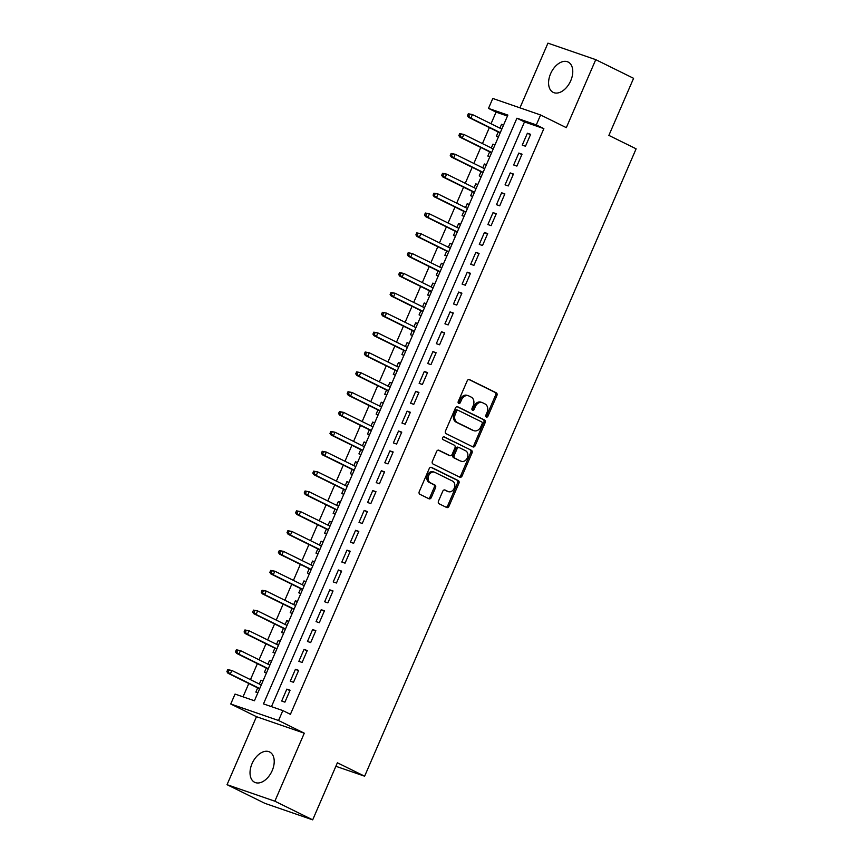 <?xml version="1.0" encoding="UTF-8"?>
<svg xmlns="http://www.w3.org/2000/svg" width="863" height="863" viewBox="0 0 863 863"><rect width="100%" height="100%" fill="white"/><g stroke="black" fill="none" stroke-linecap="round" stroke-linejoin="round"><path stroke-width="1.29" d="M486.322 417.034A1.489 1.154 109 0 0 487.951 416.193L496.905 395.481A2.125 1.65 109 0 0 496.268 392.805L469.526 379.612A2.125 1.65 109 0 0 467.196 380.831L458.242 401.543A1.489 1.154 109 0 0 460.324 402.568L461.478 399.882A6.807 5.286 109 0 1 468.458 395.793A6.807 5.286 109 0 1 468.933 395.988L471.155 397.088A6.807 5.286 109 0 1 473.215 405.675L472.05 408.35A1.489 1.154 109 0 0 474.132 409.375L475.297 406.7A6.807 5.286 109 0 1 482.266 402.6A6.807 5.286 109 0 1 482.741 402.805L484.974 403.906A6.807 5.286 109 0 1 487.023 412.482L485.869 415.168A1.489 1.154 109 0 0 486.322 417.034M485.869 416.592A1.489 1.154 109 0 0 486.656 415.739L495.621 395.038A2.125 1.65 109 0 0 494.974 392.352L468.879 379.483M458.242 402.967A1.489 1.154 109 0 0 459.03 402.115L460.184 399.44L461.478 399.882M472.061 409.774A1.489 1.154 109 0 0 472.838 408.933L474.003 406.246L475.297 406.7M272.201 770.605A16.904 10.615 -63.8 0 0 269.601 751.964A16.904 10.615 -63.8 0 0 252.039 763.647A16.904 10.615 -63.8 0 0 254.65 782.288A16.904 10.615 -63.8 0 0 272.201 770.605M570.756 80.691A16.904 10.615 -63.8 0 0 568.156 62.05A16.904 10.615 -63.8 0 0 550.594 73.733A16.904 10.615 -63.8 0 0 553.194 92.373A16.904 10.615 -63.8 0 0 570.756 80.691M438.49 501.101A2.125 1.65 109 0 0 439.138 503.787L446.635 507.487A2.125 1.65 109 0 0 448.965 506.268L458.922 483.269A2.125 1.65 109 0 0 458.275 480.594L431.543 467.412A2.125 1.65 109 0 0 429.213 468.62L419.256 491.619A2.125 1.65 109 0 0 419.903 494.305L428.965 498.771A2.125 1.65 109 0 0 431.295 497.552L435.545 487.714A2.125 1.65 109 0 0 434.909 485.028L430.41 482.816A5.696 4.412 109 0 1 428.587 475.901A5.696 4.412 109 0 1 434.531 472.223A5.696 4.412 109 0 1 434.93 472.385L452.525 481.069A5.696 4.412 109 0 1 454.348 487.983A5.696 4.412 109 0 1 448.415 491.662A5.696 4.412 109 0 1 448.016 491.5L445.081 490.044A2.125 1.65 109 0 0 442.751 491.263L438.49 501.101M282.848 710.583L278.555 720.508L230.745 704.003L235.049 694.079L254.423 700.767L507.876 115.081L488.49 108.393L492.795 98.458L540.594 114.973L536.301 124.898L516.915 118.209L263.474 703.884L282.848 710.583L290.421 714.316L543.863 128.63L536.301 124.898M540.594 114.973L566.322 127.659L595.75 59.655L633.582 78.317L608.879 135.394L636.117 148.824L364.628 776.204L337.39 762.773L312.686 819.85L274.855 801.198L304.283 733.194L278.555 720.508M472.87 446.883A2.125 1.65 109 0 0 475.189 445.664L485.146 422.665A2.125 1.65 109 0 0 484.499 419.99L457.768 406.797A2.125 1.65 109 0 0 455.437 408.016L445.481 431.015A2.125 1.65 109 0 0 446.128 433.69L472.87 446.883M472.029 452.967L462.083 475.966A2.125 1.65 109 0 1 459.752 477.185L433.01 464.003A2.125 1.65 109 0 1 432.374 461.317L436.635 451.478A2.125 1.65 109 0 1 438.965 450.259L449.806 455.61A2.125 1.65 109 0 0 452.136 454.391L454.952 447.865A2.125 1.65 109 0 0 454.316 445.179L443.021 439.612A1.489 1.154 109 0 1 444.208 436.883L471.392 450.292A2.125 1.65 109 0 1 472.029 452.967L470.734 452.525L460.788 475.524L462.083 475.966M312.686 819.85L264.887 803.345L227.045 784.683L274.855 801.198M595.75 59.655L547.94 43.15L519.947 107.843M259.342 684.025L261.004 680.195L262.924 681.144M257.67 687.887L255.847 692.104L257.875 692.806M267.929 664.176L269.59 660.335L271.511 661.285M266.268 668.027L264.434 672.255L266.462 672.957M276.527 644.316L278.188 640.486L280.097 641.436M274.855 648.178L273.032 652.396L275.06 653.097M285.114 624.467L286.775 620.637L288.695 621.576M283.452 628.318L281.618 632.547L283.647 633.248M293.711 604.607L295.362 600.777L297.282 601.727M292.039 608.469L290.216 612.687L292.233 613.388M302.298 584.758L303.959 580.928L305.88 581.867M300.626 588.609L298.803 592.838L300.831 593.539M310.896 564.898L312.546 561.069L314.466 562.018M309.224 568.76L307.39 572.989L309.418 573.679M319.483 545.049L321.144 541.22L323.064 542.169M317.811 548.9L315.987 553.129L318.016 553.83M328.069 525.2L329.731 521.36L331.651 522.309M326.408 529.051L324.574 533.28L326.602 533.97M336.667 505.34L338.328 501.511L340.238 502.46M334.995 509.202L333.172 513.42L335.2 514.121M345.254 485.491L346.915 481.662L348.835 482.6M343.593 489.343L341.759 493.571L343.787 494.272M353.852 465.632L355.502 461.802L357.422 462.751M352.18 469.494L350.356 473.711L352.374 474.413M362.438 445.783L364.1 441.953L366.02 442.892M360.766 449.634L358.943 453.862L360.971 454.564M371.036 425.923L372.687 422.093L374.607 423.043M369.364 429.785L367.53 434.003L369.558 434.704M379.623 406.074L381.284 402.244L383.204 403.183M377.951 409.925L376.128 414.154L378.156 414.855M388.21 386.214L389.871 382.385L391.791 383.334M386.548 390.076L384.715 394.305L386.743 394.995M396.807 366.365L398.469 362.536L400.378 363.485M395.135 370.227L393.312 374.445L395.34 375.146M405.394 346.516L407.056 342.676L408.976 343.625M403.733 350.367L401.899 354.596L403.927 355.297M413.992 326.656L415.642 322.827L417.563 323.776M412.32 330.518L410.497 334.736L412.514 335.437M422.579 306.807L424.24 302.978L426.16 303.916M420.907 310.658L419.084 314.887L421.112 315.588M431.176 286.948L432.827 283.118L434.747 284.067M429.504 290.809L427.67 295.027L429.698 295.729M439.763 267.099L441.425 263.269L443.345 264.207M438.091 270.95L436.268 275.178L438.296 275.88M448.35 247.239L450.011 243.409L451.932 244.358M446.689 251.101L444.855 255.329L446.883 256.02M456.948 227.39L458.609 223.56L460.518 224.509M455.276 231.241L453.453 235.47L455.481 236.171M465.535 207.53L467.196 203.7L469.116 204.65M463.873 211.392L462.039 215.621L464.067 216.311M474.132 187.681L475.783 183.851L477.703 184.801M472.46 191.543L470.637 195.761L472.654 196.462M482.719 167.832L484.38 163.992L486.301 164.941M481.047 171.683L479.224 175.912L481.252 176.613M491.317 147.972L492.967 144.143L494.887 145.092M489.645 151.834L487.811 156.052L489.839 156.753M525.481 146.235L530.637 134.326L527.401 133.215L522.244 145.124L525.481 146.235M516.883 166.095L522.039 154.186L518.814 153.064L513.658 164.973L516.883 166.095M508.296 185.944L513.453 174.035L510.216 172.924L505.071 184.833L508.296 185.944M499.709 205.804L504.855 193.884L501.63 192.773L496.473 204.682L499.709 205.804M491.112 225.653L496.268 213.744L493.043 212.622L487.886 224.542L491.112 225.653M482.525 245.513L487.681 233.593L484.445 232.481L479.289 244.391L482.525 245.513M473.927 265.362L479.084 253.452L475.858 252.33L470.702 264.251L473.927 265.362M465.34 285.211L470.497 273.301L467.261 272.19L462.104 284.1L465.34 285.211M456.743 305.071L461.899 293.161L458.674 292.039L453.517 303.959L456.743 305.071M448.156 324.92L453.312 313.01L450.076 311.899L444.93 323.808L448.156 324.92M439.569 344.779L444.715 332.87L441.489 331.748L436.333 343.657L439.569 344.779M430.971 364.628L436.128 352.719L432.902 351.608L427.746 363.517L430.971 364.628M422.385 384.488L427.541 372.568L424.305 371.457L419.148 383.366L422.385 384.488M413.787 404.337L418.943 392.428L415.718 391.306L410.561 403.226L413.787 404.337M405.2 424.197L410.357 412.277L407.12 411.166L401.964 423.075L405.2 424.197M396.602 444.046L401.759 432.136L398.533 431.015L393.377 442.935L396.602 444.046M388.016 463.895L393.172 451.985L389.936 450.874L384.79 462.784L388.016 463.895M379.429 483.755L384.574 471.845L381.349 470.723L376.192 482.633L379.429 483.755M370.831 503.604L375.988 491.694L372.762 490.583L367.606 502.493L370.831 503.604M362.244 523.463L367.401 511.543L364.164 510.432L359.008 522.342L362.244 523.463M353.647 543.312L358.803 531.403L355.578 530.292L350.421 542.201L353.647 543.312M345.06 563.172L350.216 551.252L346.98 550.141L341.824 562.05L345.06 563.172M336.462 583.021L341.619 571.112L338.393 569.99L333.237 581.91L336.462 583.021M327.875 602.87L333.032 590.961L329.795 589.85L324.65 601.759L327.875 602.87M319.288 622.73L324.434 610.821L321.209 609.699L316.052 621.619L319.288 622.73M310.691 642.579L315.847 630.67L312.622 629.559L307.465 641.468L310.691 642.579M302.104 662.439L307.26 650.529L304.024 649.408L298.868 661.317L302.104 662.439M293.506 682.288L298.663 670.378L295.437 669.267L290.281 681.177L293.506 682.288M543.863 128.63L524.488 121.931L271.457 706.646M286.84 689.116L281.683 701.026L284.919 702.148L290.076 690.227L286.84 689.116L289.903 690.627M507.455 116.052L496.063 112.125L491.025 123.743M489.364 127.605L482.439 143.603M480.767 147.454L473.852 163.452M472.18 167.314L465.254 183.301M463.582 187.163L456.667 203.161M454.995 207.012L448.07 223.01M446.408 226.872L439.483 242.87M437.811 246.721L430.885 262.719M429.224 266.581L422.298 282.579M420.626 286.43L413.711 302.428M412.039 306.289L405.114 322.277M403.442 326.138L396.527 342.136M394.855 345.987L387.929 361.985M386.268 365.847L379.342 381.845M377.67 385.696L370.745 401.694M369.084 405.556L362.158 421.554M360.486 425.405L353.571 441.403M351.899 445.265L344.973 461.263M343.301 465.114L336.387 481.112M334.715 484.974L327.789 500.961M326.128 504.823L319.202 520.821M317.53 524.672L310.604 540.67M308.943 544.531L302.018 560.529M300.346 564.38L293.431 580.378M291.759 584.24L284.833 600.238M283.161 604.089L276.246 620.087M274.574 623.949L267.649 639.936M265.987 643.798L259.062 659.796M257.39 663.647L250.464 679.645M248.803 683.507L243.032 696.829M503.593 124.984L501.565 124.294L499.904 128.123M498.231 131.974L496.408 136.203L498.436 136.904M492.967 144.143L494.995 144.844M484.38 163.992L486.408 164.693M475.783 183.851L477.811 184.553M467.196 203.7L469.224 204.402M458.609 223.56L460.626 224.261M450.011 243.409L452.039 244.11M441.425 263.269L443.453 263.97M432.827 283.118L434.855 283.819M424.24 302.978L426.268 303.668M415.642 322.827L417.67 323.528M407.056 342.676L409.084 343.377M398.469 362.536L400.486 363.237M389.871 382.385L391.899 383.086M381.284 402.244L383.312 402.945M372.687 422.093L374.715 422.794M364.1 441.953L366.128 442.643M355.502 461.802L357.53 462.503M346.915 481.662L348.943 482.352M338.328 501.511L340.346 502.212M329.731 521.36L331.759 522.061M321.144 541.22L323.172 541.921M312.546 561.069L314.574 561.77M303.959 580.928L305.987 581.63M295.362 600.777L297.39 601.479M286.775 620.637L288.803 621.328M278.188 640.486L280.205 641.187M269.59 660.335L271.618 661.036M261.004 680.195L263.032 680.896M335.869 766.279L364.628 776.204M304.283 733.194L256.473 716.689L227.045 784.683M256.473 716.689L230.745 704.003M496.063 112.125L488.49 108.393M524.488 121.931L516.915 118.209M501.565 124.294L503.485 125.232M527.401 133.215L530.465 134.725M518.814 153.064L521.867 154.574M510.216 172.924L513.28 174.423M501.63 192.773L504.693 194.283M493.043 212.622L496.096 214.132M484.445 232.481L487.509 233.992M475.858 252.33L478.911 253.841M467.261 272.19L470.324 273.7M458.674 292.039L461.727 293.549M450.076 311.899L453.14 313.409M441.489 331.748L444.553 333.258M432.902 351.608L435.955 353.107M424.305 371.457L427.368 372.967M415.718 391.306L418.771 392.816M407.12 411.166L410.184 412.676M398.533 431.015L401.586 432.525M389.936 450.874L392.999 452.385M381.349 470.723L384.413 472.234M372.762 490.583L375.815 492.093M364.164 510.432L367.228 511.942M355.578 530.292L358.63 531.791M346.98 550.141L350.044 551.651M338.393 569.99L341.446 571.5M329.795 589.85L332.859 591.36M321.209 609.699L324.272 611.209M312.622 629.559L315.675 631.069M304.024 649.408L307.088 650.918M295.437 669.267L298.49 670.767M482.266 402.6L480.982 402.158A6.807 5.286 109 0 0 474.003 406.246M468.458 395.793L467.163 395.351A6.807 5.286 109 0 0 460.184 399.44M472.223 446.559A2.125 1.65 109 0 0 473.906 445.222L483.852 422.223A2.125 1.65 109 0 0 483.215 419.537L457.11 406.667M482.137 423.787A1.489 1.154 109 0 0 481.683 421.91L458.221 410.335A1.489 1.154 109 0 0 456.592 411.187L455.362 414.013A6.807 5.286 109 0 0 457.422 422.59L473.463 430.508A6.807 5.286 109 0 0 473.938 430.702A6.807 5.286 109 0 0 480.918 426.613L482.137 423.787M458.005 410.259L456.926 409.893A1.489 1.154 109 0 0 455.297 410.745L456.592 411.187M473.938 430.702L472.644 430.259A6.807 5.286 109 0 1 472.169 430.054L456.128 422.147A6.807 5.286 109 0 1 454.078 413.571L455.297 410.745M459.116 476.872A2.125 1.65 109 0 0 460.788 475.524M438.307 450.13L448.512 455.157A2.125 1.65 109 0 0 448.814 455.265M443.658 436.807L471.392 450.292M461.058 461.155A5.696 4.412 109 0 0 461.457 461.317A5.696 4.412 109 0 0 467.39 457.649A5.696 4.412 109 0 0 465.567 450.734L459.364 447.67A2.125 1.65 109 0 0 457.034 448.889L454.208 455.416A2.125 1.65 109 0 0 454.855 458.102L459.763 460.713A5.696 4.412 109 0 0 460.162 460.874L461.457 461.317M459.062 447.563L458.07 447.228A2.125 1.65 109 0 0 455.74 448.436L457.034 448.889M459.763 460.713L453.56 457.649A2.125 1.65 109 0 1 452.924 454.974L455.74 448.436M470.734 452.525A2.125 1.65 109 0 0 470.098 449.839M448.415 491.662L447.12 491.22A5.696 4.412 109 0 1 446.721 491.047L444.434 489.914M433.636 471.942A5.696 4.412 109 0 0 433.237 471.781A5.696 4.412 109 0 0 427.304 475.448A5.696 4.412 109 0 0 429.127 482.374L430.41 482.816M428.318 498.458A2.125 1.65 109 0 0 430.001 497.11L434.262 487.261A2.125 1.65 109 0 0 433.614 484.585L429.127 482.374M445.998 507.174A2.125 1.65 109 0 0 447.67 505.826L457.627 482.827A2.125 1.65 109 0 0 456.98 480.152L430.885 467.282M468.296 113.765L467.444 115.75L468.738 116.203L469.591 114.218L468.296 113.765L472.417 114.563L470.874 118.145L468.544 117.336L500.152 132.924M468.738 116.203L470.874 118.145L500.281 132.643M469.591 114.218L472.417 114.563L501.824 129.062M468.544 117.336L467.444 115.75M459.709 133.625L458.846 135.61L460.141 136.052L461.004 134.067L459.709 133.625L463.83 134.423L462.288 137.994L459.957 137.195L491.565 152.773M460.141 136.052L462.288 137.994L491.683 152.492M461.004 134.067L463.83 134.423L493.237 148.921M459.957 137.195L458.846 135.61M451.122 153.474L450.259 155.459L451.554 155.901L452.406 153.916L451.122 153.474L455.243 154.272L453.69 157.853L451.371 157.044L482.967 172.632M451.554 155.901L453.69 157.853L483.097 172.352M452.406 153.916L455.243 154.272L484.639 168.77M451.371 157.044L450.259 155.459M442.525 173.323L441.673 175.318L442.956 175.761L443.819 173.776L442.525 173.323L446.646 174.132L445.103 177.702L442.773 176.904L474.38 192.481M442.956 175.761L445.103 177.702L474.499 192.201M443.819 173.776L446.646 174.132L476.052 188.63M442.773 176.904L441.673 175.318M433.938 193.183L433.075 195.167L434.369 195.61L435.232 193.625L433.938 193.183L438.059 193.981L436.505 197.551L434.186 196.753L465.793 212.341M434.369 195.61L436.505 197.551L465.912 212.05M435.232 193.625L438.059 193.981L467.455 208.479M434.186 196.753L433.075 195.167M425.34 213.032L424.488 215.016L425.772 215.47L426.635 213.485L425.34 213.032L429.461 213.841L427.919 217.411L425.588 216.602L457.196 232.19M425.772 215.47L427.919 217.411L457.314 231.91M426.635 213.485L429.461 213.841L458.868 228.339M425.588 216.602L424.488 215.016M416.753 232.891L415.89 234.876L417.185 235.319L418.048 233.334L416.753 232.891L420.874 233.69L419.321 237.26L417.002 236.462L448.609 252.05M417.185 235.319L419.321 237.26L448.728 251.759M418.048 233.334L420.874 233.69L450.27 248.188M417.002 236.462L415.89 234.876M408.156 252.74L407.304 254.725L408.598 255.178L409.45 253.193L408.156 252.74L412.277 253.539L410.734 257.12L408.404 256.311L440.011 271.899M408.598 255.178L410.734 257.12L440.141 271.618M409.45 253.193L412.277 253.539L441.683 268.048M408.404 256.311L407.304 254.725M399.569 272.6L398.706 274.585L400.001 275.027L400.864 273.042L399.569 272.6L403.69 273.398L402.147 276.969L399.817 276.171L431.424 291.759M400.001 275.027L402.147 276.969L431.543 291.467M400.864 273.042L403.69 273.398L433.097 287.897M399.817 276.171L398.706 274.585M390.982 292.449L390.119 294.434L391.414 294.887L392.266 292.891L390.982 292.449L395.103 293.247L393.55 296.829L391.23 296.02L422.827 311.608M391.414 294.887L393.55 296.829L422.956 311.327M392.266 292.891L395.103 293.247L424.499 307.746M391.23 296.02L390.119 294.434M382.385 312.309L381.532 314.294L382.816 314.736L383.679 312.751L382.385 312.309L386.505 313.107L384.963 316.678L382.633 315.88L414.24 331.457M382.816 314.736L384.963 316.678L414.359 331.176M383.679 312.751L386.505 313.107L415.912 327.606M382.633 315.88L381.532 314.294M373.798 332.158L372.935 334.143L374.229 334.585L375.092 332.6L373.798 332.158L377.918 332.956L376.365 336.527L374.046 335.729L405.653 351.317M374.229 334.585L376.365 336.527L405.772 351.036M375.092 332.6L377.918 332.956L407.314 347.455M374.046 335.729L372.935 334.143M365.2 352.007L364.348 353.992L365.632 354.445L366.495 352.46L365.2 352.007L369.321 352.816L367.778 356.387L365.448 355.578L397.056 371.166M365.632 354.445L367.778 356.387L397.174 370.885M366.495 352.46L369.321 352.816L398.728 367.314M365.448 355.578L364.348 353.992M356.613 371.867L355.75 373.852L357.045 374.294L357.908 372.309L356.613 371.867L360.734 372.665L359.181 376.236L356.861 375.437L388.469 391.025M357.045 374.294L359.181 376.236L388.587 390.734M357.908 372.309L360.734 372.665L390.13 387.163M356.861 375.437L355.75 373.852M348.016 391.716L347.163 393.701L348.458 394.154L349.31 392.169L348.016 391.716L352.136 392.525L350.594 396.095L348.264 395.286L379.871 410.874M348.458 394.154L350.594 396.095L380 410.594M349.31 392.169L352.136 392.525L381.543 407.023M348.264 395.286L347.163 393.701M339.429 411.575L338.566 413.56L339.86 414.003L340.723 412.018L339.429 411.575L343.55 412.374L342.007 415.944L339.677 415.146L371.284 430.734M339.86 414.003L342.007 415.944L371.403 430.443M340.723 412.018L343.55 412.374L372.956 426.872M339.677 415.146L338.566 413.56M330.842 431.424L329.979 433.409L331.273 433.862L332.126 431.878L330.842 431.424L334.963 432.223L333.409 435.804L331.09 434.995L362.687 450.583M331.273 433.862L333.409 435.804L362.816 450.303M332.126 431.878L334.963 432.223L364.359 446.721M331.09 434.995L329.979 433.409M322.244 451.284L321.392 453.269L322.676 453.711L323.539 451.727L322.244 451.284L326.365 452.083L324.822 455.653L322.492 454.855L354.1 470.432M322.676 453.711L324.822 455.653L354.218 470.152M323.539 451.727L326.365 452.083L355.772 466.581M322.492 454.855L321.392 453.269M313.657 471.133L312.794 473.118L314.089 473.56L314.952 471.576L313.657 471.133L317.778 471.932L316.225 475.513L313.905 474.704L345.513 490.292M314.089 473.56L316.225 475.513L345.632 490.011M314.952 471.576L317.778 471.932L347.174 486.43M313.905 474.704L312.794 473.118M305.06 490.993L304.208 492.978L305.491 493.42L306.354 491.435L305.06 490.993L309.181 491.791L307.638 495.362L305.308 494.564L336.915 510.141M305.491 493.42L307.638 495.362L337.034 509.86M306.354 491.435L309.181 491.791L338.587 506.29M305.308 494.564L304.208 492.978M296.473 510.842L295.61 512.827L296.904 513.269L297.767 511.284L296.473 510.842L300.594 511.64L299.04 515.211L296.721 514.413L328.328 530.001M296.904 513.269L299.04 515.211L328.447 529.72M297.767 511.284L300.594 511.64L329.99 526.139M296.721 514.413L295.61 512.827M287.875 530.691L287.023 532.676L288.318 533.129L289.17 531.144L287.875 530.691L291.996 531.5L290.453 535.071L288.123 534.262L319.731 549.85M288.318 533.129L290.453 535.071L319.86 549.569M289.17 531.144L291.996 531.5L321.403 545.999M288.123 534.262L287.023 532.676M279.288 550.551L278.425 552.536L279.72 552.978L280.583 550.993L279.288 550.551L283.409 551.349L281.867 554.92L279.536 554.122L311.144 569.709M279.72 552.978L281.867 554.92L311.263 569.418M280.583 550.993L283.409 551.349L312.816 565.848M279.536 554.122L278.425 552.536M270.702 570.4L269.839 572.385L271.133 572.838L271.985 570.853L270.702 570.4L274.822 571.198L273.269 574.78L270.95 573.971L302.546 589.558M271.133 572.838L273.269 574.78L302.676 589.278M271.985 570.853L274.822 571.198L304.218 585.707M270.95 573.971L269.839 572.385M262.104 590.26L261.252 592.245L262.535 592.687L263.398 590.702L262.104 590.26L266.225 591.058L264.682 594.629L262.352 593.83L293.959 609.418M262.535 592.687L264.682 594.629L294.078 609.127M263.398 590.702L266.225 591.058L295.631 605.556M262.352 593.83L261.252 592.245M253.517 610.109L252.654 612.094L253.949 612.547L254.812 610.551L253.517 610.109L257.638 610.907L256.084 614.488L253.765 613.679L285.373 629.267M253.949 612.547L256.084 614.488L285.491 628.987M254.812 610.551L257.638 610.907L287.034 625.405M253.765 613.679L252.654 612.094M244.919 629.968L244.067 631.953L245.351 632.396L246.214 630.411L244.919 629.968L249.04 630.767L247.498 634.337L245.168 633.539L276.775 649.116M245.351 632.396L247.498 634.337L276.894 648.836M246.214 630.411L249.04 630.767L278.447 645.265M245.168 633.539L244.067 631.953M236.333 649.817L235.47 651.802L236.764 652.245L237.627 650.26L236.333 649.817L240.453 650.616L238.9 654.197L236.581 653.388L268.188 668.976M236.764 652.245L238.9 654.197L268.307 668.696M237.627 650.26L240.453 650.616L269.849 665.114M236.581 653.388L235.47 651.802M227.735 669.666L226.883 671.651L228.177 672.104L229.029 670.12L227.735 669.666L231.856 670.475L230.313 674.046L227.983 673.248L259.59 688.825M228.177 672.104L230.313 674.046L259.72 688.545M229.029 670.12L231.856 670.475L261.262 684.974M227.983 673.248L226.883 671.651M486.656 415.739L487.951 416.193M459.03 402.115L460.324 402.568M472.838 408.933L474.132 409.375M494.974 392.352L496.268 392.805M495.621 395.038L496.905 395.481M483.215 419.537L484.499 419.99M483.852 422.223L485.146 422.665M473.906 445.222L475.189 445.664M454.078 413.571L455.362 414.013M456.128 422.147L457.422 422.59M472.169 430.054L473.463 430.508M448.512 455.157L449.806 455.61M452.924 454.974L454.208 455.416M453.56 457.649L454.855 458.102M446.721 491.047L448.016 491.5M433.614 484.585L434.909 485.028M434.262 487.261L435.545 487.714M430.001 497.11L431.295 497.552M456.98 480.152L458.275 480.594M457.627 482.827L458.922 483.269M447.67 505.826L448.965 506.268M456.818 409.849L458.113 410.292M448.663 455.222L449.947 455.664M457.929 447.163L459.213 447.606M433.237 471.781L434.531 472.223"/></g></svg>
